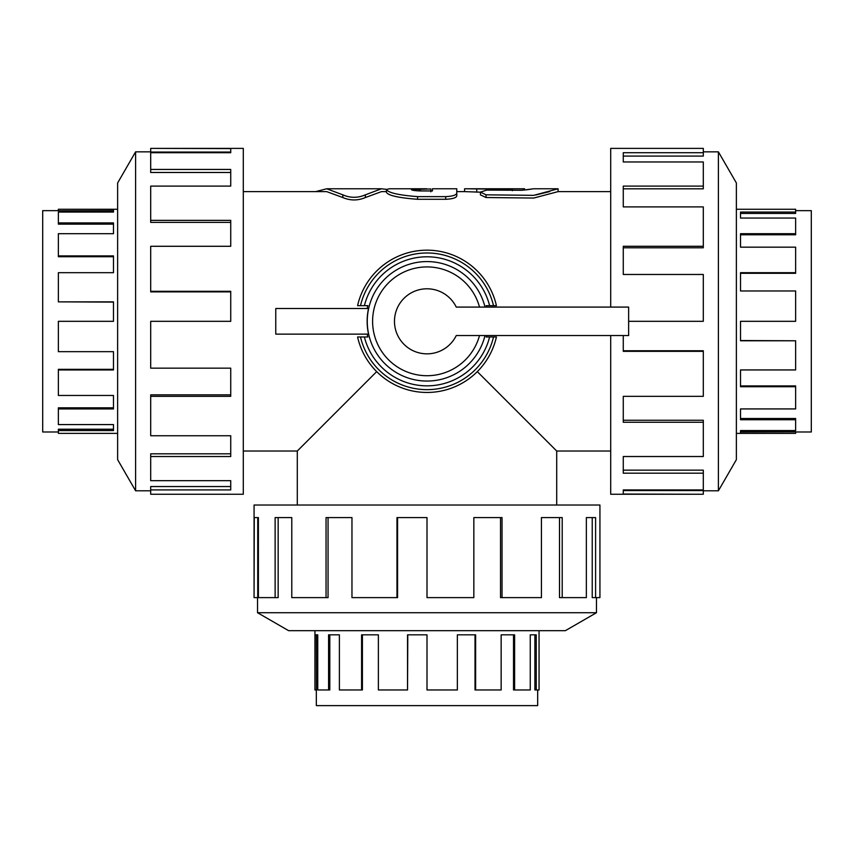 <?xml version="1.0" encoding="UTF-8"?>
<svg xmlns="http://www.w3.org/2000/svg" width="854" height="854" viewBox="0 0 854 854"><rect width="100%" height="100%" fill="white"/><g stroke="black" fill="none" stroke-linecap="round" stroke-linejoin="round"><path stroke-width="1.28" d="M525.893 189.887L531.732 189.086M533.633 188.766L521.986 190.271L486.759 190.09L480.418 192.086L486.033 194.819L533.729 195.352L558.089 188.777L533.633 188.766M549.784 191.552L535.736 194.99M480.418 192.182L464.576 191.616L464.576 188.766L512.4 189.353C528.103 188.723 528.103 188.723 512.4 189.353L512.4 190.72M558.089 188.777L558.089 191.616L533.729 198.053L486.033 197.53L480.418 194.861L480.418 192.086M430.843 191.798L430.843 188.958L411.414 189.577C411.948 190.314 415.012 190.773 420.595 190.944L432.444 190.944L432.444 188.766L456.783 188.766L456.783 193.228C456.121 195.16 452.417 196.292 445.681 196.623L417.606 196.623C398.679 195.171 388.292 192.801 386.435 189.503L389.349 188.766L426.819 188.766M464.576 191.616L456.783 191.616L456.783 195.982C456.121 197.872 452.417 198.971 445.681 199.292L417.606 199.292C398.679 197.872 388.292 195.555 386.435 192.342L386.435 189.503M456.783 195.982L456.783 193.228M326.698 188.766L381.482 188.766L365.352 194.84C357.847 198.096 350.343 198.096 342.828 194.84L326.698 188.777L315.67 191.616M386.446 189.353L381.482 188.766M386.435 191.616L381.482 191.616L365.352 197.552C357.847 200.743 350.343 200.743 342.828 197.552L326.698 191.616L243.305 191.616M297.299 505.013L297.299 451.019L376.678 371.639M477.322 371.639L556.701 451.019L556.701 505.013M58.36 431.985L42.7 431.985L42.7 210.65L58.36 210.65M117.628 209.262L58.36 209.262L113.486 209.401L113.486 212.07L58.36 212.07L58.36 222.905L113.486 222.905L113.486 233.708L58.36 233.708L58.36 255.901L113.486 255.901L113.486 272.693L58.36 272.693L58.36 301.857L113.486 301.857L113.486 321.317L58.36 321.317L58.36 351.667L113.486 351.667L113.486 369.942L58.36 369.942L58.36 395.466L113.486 395.466L113.486 408.927L58.36 408.927L58.36 424.577L113.486 424.577L113.486 430.565L58.36 430.565L58.36 429.21L113.486 429.21M58.36 408.927L58.36 407.838L113.486 407.838M58.36 369.942L58.36 369.334L113.486 369.334M58.36 301.857L113.486 302.102M58.36 255.901L58.36 256.723L113.486 256.723M58.36 222.905L58.36 224.132L113.486 224.132M58.36 209.401L58.36 210.789L113.486 210.789M58.36 430.565L58.36 433.373L117.628 433.373M795.64 210.65L811.3 210.65L811.3 431.985L795.64 431.985M736.372 433.373L795.64 433.373L740.514 433.234L740.514 430.565L795.64 430.565L795.64 419.73L740.514 419.73L740.514 408.927L795.64 408.927L795.64 386.734L740.514 386.734L740.514 369.942L795.64 369.942L795.64 340.778L740.514 340.778L740.514 321.317L795.64 321.317L795.64 290.968L740.514 290.968L740.514 272.693L795.64 272.693L795.64 247.169L740.514 247.169L740.514 233.708L795.64 233.708L795.64 218.058L740.514 218.058L740.514 212.07L795.64 212.07L795.64 213.425L740.514 213.425M795.64 233.708L795.64 234.797L740.514 234.797M795.64 272.693L795.64 273.301L740.514 273.301M795.64 340.778L740.514 340.532M795.64 386.734L795.64 385.912L740.514 385.912M795.64 419.73L795.64 418.503L740.514 418.503M795.64 433.234L795.64 431.846L740.514 431.846M795.64 212.07L795.64 209.262L736.372 209.262M537.668 689.957L537.668 705.617L316.332 705.617L316.332 689.957M314.945 630.69L314.945 689.957L315.083 634.832L317.752 634.832L317.752 689.957L328.587 689.957L328.587 634.832L339.39 634.832L339.39 689.957L361.584 689.957L361.584 634.832L378.375 634.832L378.375 689.957L407.539 689.957L407.539 634.832L427 634.832L427 689.957L457.349 689.957L457.349 634.832L475.625 634.832L475.625 689.957L501.149 689.957L501.149 634.832L514.61 634.832L514.61 689.957L530.259 689.957L530.259 634.832L536.248 634.832L536.248 689.957L534.892 689.957L534.892 634.832M514.61 689.957L513.521 689.957L513.521 634.832M475.625 689.957L475.016 689.957L475.016 634.832M407.539 689.957L407.785 634.832M361.584 689.957L362.406 689.957L362.406 634.832M328.587 689.957L329.815 689.957L329.815 634.832M315.083 689.957L316.471 689.957L316.471 634.832M536.248 689.957L539.055 689.957L539.055 630.69M135.605 151.841L117.628 182.969L117.628 459.665L135.605 490.794L135.605 151.841L150.699 151.841M150.699 148.382L230.729 148.596L230.729 152.717L150.699 152.717L150.699 169.444L230.729 169.444L230.729 186.108L150.699 186.108L150.699 220.364L230.729 220.364L230.729 246.283L150.699 246.283L150.699 291.289L230.729 291.289L230.729 321.317L150.699 321.317L150.699 368.159L230.729 368.159L230.729 396.352L150.699 396.352L150.699 435.743L230.729 435.743L230.729 456.527L150.699 456.527L150.699 480.674L230.729 480.674L230.729 489.918L150.699 489.918L150.699 494.252L243.305 494.252L243.305 148.382L150.699 148.382M150.699 489.918L150.699 486.545L230.729 486.545M150.699 456.527L150.699 453.816L230.729 453.816M150.699 396.352L150.699 394.847L230.729 394.847M150.699 291.289L150.699 291.887L230.729 291.887M150.699 220.364L150.699 222.382L230.729 222.382M150.699 169.444L150.699 172.476L230.729 172.476M230.729 152.717L230.729 152.055L150.699 152.055L150.699 148.596M718.395 490.794L736.372 459.665L736.372 182.969L718.395 151.841L718.395 490.794L703.301 490.794M610.695 335.547L610.695 494.252L703.301 494.252L623.271 494.039L623.271 489.918L703.301 489.918L703.301 473.191L623.271 473.191L623.271 456.527L703.301 456.527L703.301 422.271L623.271 422.271L623.271 396.352L703.301 396.352L703.301 351.346L623.271 351.346L623.271 335.547M628.64 321.317L703.301 321.317L703.301 274.476L623.271 274.476L623.271 246.283L703.301 246.283L703.301 206.892L623.271 206.892L623.271 186.108L703.301 186.108L703.301 161.961L623.271 161.961L623.271 152.717L703.301 152.717L703.301 148.382L610.695 148.382L610.695 307.088M703.301 152.717L703.301 156.09L623.271 156.09M703.301 186.108L703.301 188.819L623.271 188.819M703.301 246.283L703.301 247.788L623.271 247.788M703.301 351.346L703.301 350.748L623.271 350.748M703.301 422.271L703.301 420.253L623.271 420.253M703.301 473.191L703.301 470.159L623.271 470.159M623.271 489.918L623.271 490.58L703.301 490.58L703.301 494.039M257.524 612.713L288.652 630.69L565.348 630.69L596.476 612.713L257.524 612.713L257.524 597.619M254.065 597.619L254.278 517.588L258.399 517.588L258.399 597.619L275.127 597.619L275.127 517.588L291.79 517.588L291.79 597.619L326.047 597.619L326.047 517.588L351.965 517.588L351.965 597.619L396.971 597.619L396.971 517.588L427 517.588L427 597.619L473.842 597.619L473.842 517.588L502.035 517.588L502.035 597.619L541.425 597.619L541.425 517.588L562.21 517.588L562.21 597.619L586.356 597.619L586.356 517.588L595.601 517.588L595.601 597.619L599.935 597.619L599.935 505.013L254.065 505.013L254.065 597.619M595.601 597.619L592.228 597.619L592.228 517.588M562.21 597.619L559.498 597.619L559.498 517.588M502.035 597.619L500.529 597.619L500.529 517.588M396.971 597.619L397.569 597.619L397.569 517.588M326.047 597.619L328.064 597.619L328.064 517.588M275.127 597.619L278.158 597.619L278.158 517.588M258.399 517.588L257.737 517.588L257.737 597.619L254.278 597.619M485.019 307.088A59.737 59.737 0 0 0 393.086 272.138A59.737 59.737 0 0 0 393.086 370.497A59.737 59.737 0 0 0 485.019 335.547M486.534 307.088A61.21 61.21 0 0 0 486.182 305.657L489.609 305.657A64.541 64.541 0 0 0 364.391 305.657L367.818 305.657A61.21 61.21 0 0 0 367.145 308.507M275.767 308.507L368.533 308.507A59.855 59.855 0 0 0 368.533 334.127L275.767 334.127L275.767 308.507L275.767 334.127M367.145 334.127A61.21 61.21 0 0 0 367.818 336.978L364.391 336.978A64.541 64.541 0 0 0 489.609 336.978L486.182 336.978A61.21 61.21 0 0 0 486.534 335.547M456.249 307.088A32.537 32.537 0 0 0 406.685 295.911A32.537 32.537 0 0 0 406.685 346.724A32.537 32.537 0 0 0 456.249 335.547L628.64 335.547L628.64 307.088L456.249 307.088M628.64 308.507L628.64 334.127L628.64 308.507M489.609 305.657L496.42 305.657A71.17 71.17 0 0 0 357.58 305.657L364.391 305.657M364.391 336.978L357.58 336.978A71.17 71.17 0 0 0 496.42 336.978L489.609 336.978M486.033 197.53L486.033 194.819M476.745 192.182L476.745 189.353M419.1 190.912L419.1 188.83M420.168 190.944L420.168 188.83M417.606 199.292L417.606 196.623M445.681 199.292L445.681 196.623M342.828 197.552L342.828 194.84M365.352 197.552L365.352 194.84M479.51 307.088A54.41 54.41 0 0 0 395.754 276.781A54.41 54.41 0 0 0 395.754 365.854A54.41 54.41 0 0 0 479.51 335.547M493.505 305.657A68.32 68.32 0 0 0 360.495 305.657M357.58 336.978A71.17 71.17 0 0 0 496.42 336.978M360.495 336.978A68.32 68.32 0 0 0 493.505 336.978M464.576 188.766L524.569 188.766L524.569 190.036M243.305 451.019L297.299 451.019M556.701 451.019L610.695 451.019M558.089 191.616L610.695 191.616M135.605 490.794L150.699 490.794M718.395 151.841L703.301 151.841M596.476 612.713L596.476 597.619"/></g></svg>
